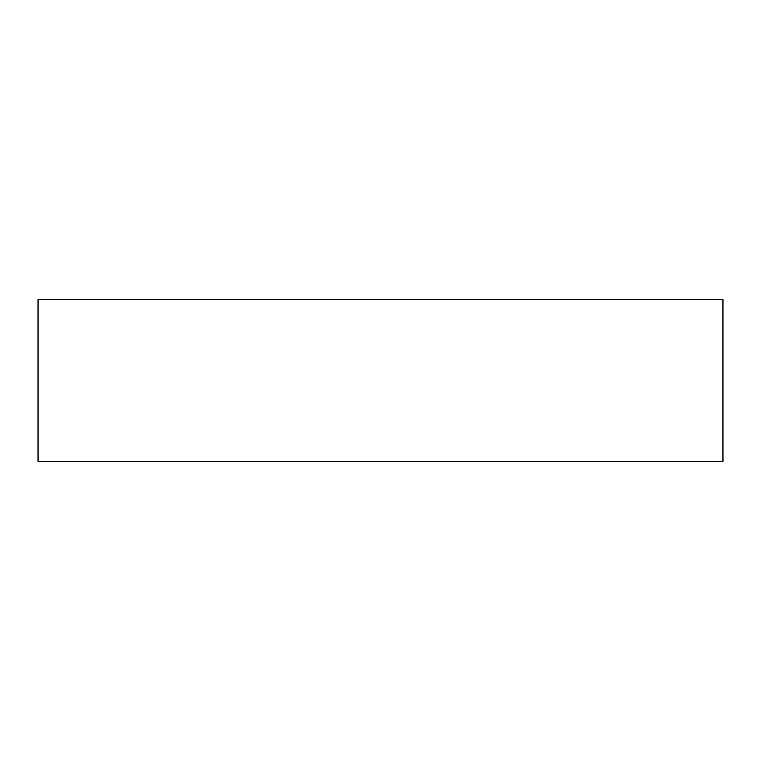 <?xml version="1.0" encoding="UTF-8"?>
<svg xmlns="http://www.w3.org/2000/svg" width="761" height="761" viewBox="0 0 761 761"><rect width="100%" height="100%" fill="white"/><g stroke="black" fill="none" stroke-linecap="round" stroke-linejoin="round"><path stroke-width="1.14" d="M38.05 461.394L722.95 461.394L722.95 299.606L38.05 299.606L38.05 461.394"/></g></svg>
